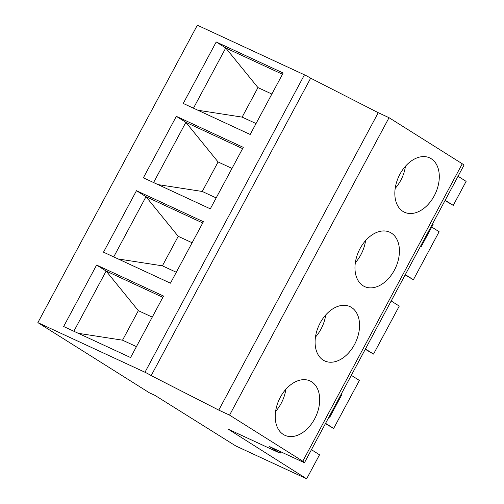 <?xml version="1.0" encoding="UTF-8"?>
<svg xmlns="http://www.w3.org/2000/svg" width="504" height="504" viewBox="0 0 504 504"><rect width="100%" height="100%" fill="white"/><g stroke="black" fill="none" stroke-linecap="round" stroke-linejoin="round"><path stroke-width="0.76" d="M420.405 246.475A34.946 2.224 -151.8 0 0 421.325 246.431L433.1 224.475A34.946 2.224 -151.8 0 0 432.621 223.688M421.325 246.431A34.946 2.224 -151.8 0 0 420.846 245.643M37.876 322.623L144.976 372.254A4.99 0.315 28.2 0 1 151.181 375.606L310.659 78.183L378.246 112.694L389.044 117.697L462.269 163.775A8.322 0.529 28.2 0 1 464.026 165.123L304.548 462.546A8.322 0.529 28.2 0 1 301.978 461.614L269.627 446.62L280.117 453.222L228.236 429.181L306.652 478.8L235.809 445.971L155.056 395.426L149.423 392.818L37.876 322.623L197.347 25.2L304.454 74.831A4.99 0.315 28.2 0 1 310.659 78.183M183.248 103.452L250.186 134.474L283.147 72.998L216.21 41.977L183.248 103.452M143.375 177.811L210.313 208.832L243.281 147.357L176.337 116.336L143.375 177.811M103.509 252.17L170.447 283.185L203.408 221.71L136.471 190.695L103.509 252.17M63.636 326.523L130.58 357.544L163.542 296.068L96.604 265.047L63.636 326.523M458.048 176.261L466.124 181.377L453.254 205.38L445.177 200.271M151.181 375.606L218.768 410.117L229.572 415.126L302.791 461.198A8.322 0.529 28.2 0 1 304.548 462.546M378.246 112.694L218.768 410.117M389.044 117.697L229.572 415.126M280.3 397.322A29.956 20.185 -65.1 0 1 310.054 380.942A29.956 20.185 -65.1 0 1 314.622 418.919A29.956 20.185 -65.1 0 1 284.867 435.299A29.956 20.185 -65.1 0 1 280.3 397.322M320.166 322.969A29.956 20.185 -65.1 0 1 349.927 306.589A29.956 20.185 -65.1 0 1 354.488 344.566A29.956 20.185 -65.1 0 1 324.734 360.946A29.956 20.185 -65.1 0 1 320.166 322.969M360.039 248.611A29.956 20.185 -65.1 0 1 389.794 232.231A29.956 20.185 -65.1 0 1 394.361 270.207A29.956 20.185 -65.1 0 1 364.606 286.587A29.956 20.185 -65.1 0 1 360.039 248.611M399.905 174.258A29.956 20.185 -65.1 0 1 429.66 157.872A29.956 20.185 -65.1 0 1 434.228 195.854A29.956 20.185 -65.1 0 1 404.473 212.234A29.956 20.185 -65.1 0 1 399.905 174.258M280.86 451.83L280.117 453.222M325.408 423.637L333.648 428.45L359.39 380.438L351.313 375.329M311.441 449.681L319.523 454.797L306.652 478.8M445.019 200.567L453.254 205.38M431.726 227.039L439.129 231.727L413.387 279.739L405.147 274.926M391.18 300.97L399.262 306.086L373.521 354.091L365.28 349.278M275.606 411.415A29.956 20.185 114.9 0 0 281.15 403.414A29.956 20.185 114.9 0 0 285.844 389.321M315.479 337.056A29.956 20.185 114.9 0 0 321.023 329.055A29.956 20.185 114.9 0 0 325.716 314.962M355.345 262.704A29.956 20.185 114.9 0 0 360.889 254.703A29.956 20.185 114.9 0 0 365.583 240.61M395.218 188.345A29.956 20.185 114.9 0 0 400.762 180.344A29.956 20.185 114.9 0 0 405.455 166.251M405.31 274.623L413.387 279.739M365.438 348.982L373.521 354.091M325.571 423.335L333.648 428.45M328.891 417.142A34.946 2.224 -151.8 0 0 329.818 417.104L341.586 395.149A34.946 2.224 -151.8 0 0 341.114 394.355M329.818 417.104A34.946 2.224 -151.8 0 0 329.339 416.31M282.467 74.264L225.742 47.981L216.21 41.977M271.864 94.046L257.96 87.602L225.742 47.981L193.46 108.19M257.96 87.602L242.134 117.117L256.038 123.556M197.914 110.25L242.134 117.117M242.6 148.623L185.875 122.333L176.337 116.336M231.991 168.405L218.087 161.96L185.875 122.333L153.588 182.542M218.087 161.96L202.268 191.47L216.166 197.914M158.042 184.609L202.268 191.47M202.728 222.976L146.002 196.692L136.471 190.695M192.125 242.758L178.221 236.319L146.002 196.692L113.721 256.901M178.221 236.319L162.395 265.829L176.299 272.267M118.175 258.962L162.395 265.829M162.861 297.335L106.136 271.045L96.604 265.047M152.252 317.117L138.348 310.672L106.136 271.045L73.855 331.254M138.348 310.672L122.529 340.181L136.433 346.626M78.303 333.32L122.529 340.181M304.454 74.831L144.976 372.254M462.269 163.775L302.791 461.198"/></g></svg>
